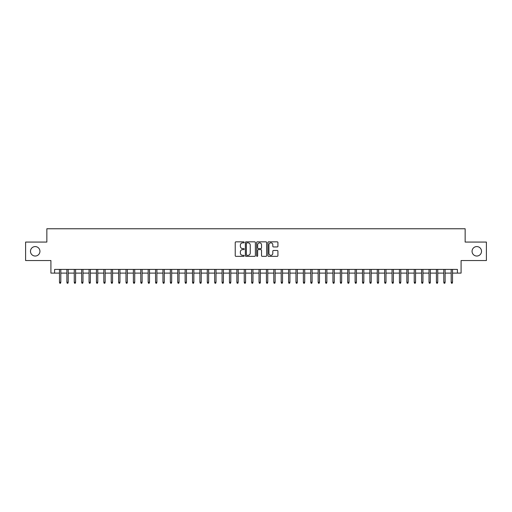 <?xml version="1.0" encoding="UTF-8"?>
<svg xmlns="http://www.w3.org/2000/svg" width="512" height="512" viewBox="0 0 512 512"><rect width="100%" height="100%" fill="white"/><g stroke="black" fill="none" stroke-linecap="round" stroke-linejoin="round"><path stroke-width="0.77" d="M244.173 242.342A0.506 0.506 0 0 0 243.667 241.837L235.962 241.837A0.723 0.723 0 0 0 235.232 242.56L235.232 255.616A0.723 0.723 0 0 0 235.962 256.346L243.667 256.346A0.506 0.506 0 0 0 244.173 255.834A0.506 0.506 0 0 0 243.667 255.328L242.669 255.328A2.323 2.323 0 0 1 240.352 253.005L240.352 251.917A2.323 2.323 0 0 1 242.669 249.6L243.667 249.6A0.506 0.506 0 0 0 244.173 249.088A0.506 0.506 0 0 0 243.667 248.582L242.669 248.582A2.323 2.323 0 0 1 240.352 246.259L240.352 245.171A2.323 2.323 0 0 1 242.669 242.848L243.667 242.848A0.506 0.506 0 0 0 244.173 242.342M472.064 251.309A4.73 4.73 0 0 0 476.794 256.038A4.73 4.73 0 0 0 481.523 251.309A4.73 4.73 0 0 0 476.794 246.579A4.73 4.73 0 0 0 472.064 251.309M30.477 251.309A4.73 4.73 0 0 0 35.206 256.038A4.73 4.73 0 0 0 39.936 251.309A4.73 4.73 0 0 0 35.206 246.579A4.73 4.73 0 0 0 30.477 251.309M277.203 246.95A0.723 0.723 0 0 0 277.926 246.227L277.926 242.56A0.723 0.723 0 0 0 277.203 241.837L268.64 241.837A0.723 0.723 0 0 0 267.917 242.56L267.917 255.616A0.723 0.723 0 0 0 268.64 256.346L277.203 256.346A0.723 0.723 0 0 0 277.926 255.616L277.926 251.194A0.723 0.723 0 0 0 277.203 250.47L273.536 250.47A0.723 0.723 0 0 0 272.813 251.194L272.813 253.389A1.939 1.939 0 0 1 270.874 255.328A1.939 1.939 0 0 1 268.928 253.389L268.928 244.794A1.939 1.939 0 0 1 270.874 242.848A1.939 1.939 0 0 1 272.813 244.794L272.813 246.227A0.723 0.723 0 0 0 273.536 246.95L277.203 246.95M54.605 273.107L54.605 269.414L457.395 269.414L457.395 273.107L461.088 273.107L461.088 260.544L486.4 260.544L486.4 242.067L465.152 242.067L465.152 228.768L46.848 228.768L46.848 242.067L25.6 242.067L25.6 260.544L50.912 260.544L50.912 273.107L59.488 273.107M255.366 242.56A0.723 0.723 0 0 0 254.637 241.837L246.08 241.837A0.723 0.723 0 0 0 245.357 242.56L245.357 255.616A0.723 0.723 0 0 0 246.08 256.346L254.637 256.346A0.723 0.723 0 0 0 255.366 255.616L255.366 242.56M257.363 241.837L265.92 241.837A0.723 0.723 0 0 1 266.643 242.56L266.643 255.616A0.723 0.723 0 0 1 265.92 256.346L262.259 256.346A0.723 0.723 0 0 1 261.53 255.616L261.53 250.323A0.723 0.723 0 0 0 260.806 249.6L258.374 249.6A0.723 0.723 0 0 0 257.651 250.323L257.651 255.834A0.506 0.506 0 0 1 257.146 256.346A0.506 0.506 0 0 1 256.634 255.834L256.634 242.56A0.723 0.723 0 0 1 257.363 241.837M60.813 273.107L66.874 273.107M68.205 273.107L74.266 273.107M75.597 273.107L81.658 273.107M82.989 273.107L89.05 273.107M90.381 273.107L96.435 273.107M97.766 273.107L103.827 273.107M105.158 273.107L111.219 273.107M112.55 273.107L118.611 273.107M119.942 273.107L126.003 273.107M127.328 273.107L133.389 273.107M134.72 273.107L140.781 273.107M142.112 273.107L148.173 273.107M149.504 273.107L155.565 273.107M156.896 273.107L162.95 273.107M164.282 273.107L170.342 273.107M171.674 273.107L177.734 273.107M179.066 273.107L185.126 273.107M186.458 273.107L192.518 273.107M193.843 273.107L199.904 273.107M201.235 273.107L207.296 273.107M208.627 273.107L214.688 273.107M216.019 273.107L222.08 273.107M223.405 273.107L229.466 273.107M230.797 273.107L236.858 273.107M238.189 273.107L244.25 273.107M245.581 273.107L251.642 273.107M252.973 273.107L259.027 273.107M260.358 273.107L266.419 273.107M267.75 273.107L273.811 273.107M275.142 273.107L281.203 273.107M282.534 273.107L288.595 273.107M289.92 273.107L295.981 273.107M297.312 273.107L303.373 273.107M304.704 273.107L310.765 273.107M312.096 273.107L318.157 273.107M319.482 273.107L325.542 273.107M326.874 273.107L332.934 273.107M334.266 273.107L340.326 273.107M341.658 273.107L347.718 273.107M349.05 273.107L355.104 273.107M356.435 273.107L362.496 273.107M363.827 273.107L369.888 273.107M371.219 273.107L377.28 273.107M378.611 273.107L384.672 273.107M385.997 273.107L392.058 273.107M393.389 273.107L399.45 273.107M400.781 273.107L406.842 273.107M408.173 273.107L414.234 273.107M415.565 273.107L421.619 273.107M422.95 273.107L429.011 273.107M430.342 273.107L436.403 273.107M437.734 273.107L443.795 273.107M445.126 273.107L451.187 273.107M452.512 273.107L457.395 273.107M246.88 242.848A0.506 0.506 0 0 0 246.368 243.36L246.368 254.822A0.506 0.506 0 0 0 246.88 255.328L247.93 255.328A2.323 2.323 0 0 0 250.253 253.005L250.253 245.171A2.323 2.323 0 0 0 247.93 242.848L246.88 242.848M261.53 244.826A1.939 1.939 0 0 0 259.59 242.886A1.939 1.939 0 0 0 257.651 244.826L257.651 247.859A0.723 0.723 0 0 0 258.374 248.582L260.806 248.582A0.723 0.723 0 0 0 261.53 247.859L261.53 244.826M59.488 282.272L59.782 283.232L60.518 283.232L60.813 282.272L59.488 282.272L59.488 269.414M60.813 282.272L60.813 269.414M66.874 282.272L67.174 283.232L67.91 283.232L68.205 282.272L66.874 282.272L66.874 269.414M68.205 282.272L68.205 269.414M74.266 282.272L74.56 283.232L75.302 283.232L75.597 282.272L74.266 282.272L74.266 269.414M75.597 282.272L75.597 269.414M81.658 282.272L81.952 283.232L82.694 283.232L82.989 282.272L81.658 282.272L81.658 269.414M82.989 282.272L82.989 269.414M89.05 282.272L89.344 283.232L90.08 283.232L90.381 282.272L89.05 282.272L89.05 269.414M90.381 282.272L90.381 269.414M96.435 282.272L96.736 283.232L97.472 283.232L97.766 282.272L96.435 282.272L96.435 269.414M97.766 282.272L97.766 269.414M103.827 282.272L104.122 283.232L104.864 283.232L105.158 282.272L103.827 282.272L103.827 269.414M105.158 282.272L105.158 269.414M111.219 282.272L111.514 283.232L112.256 283.232L112.55 282.272L111.219 282.272L111.219 269.414M112.55 282.272L112.55 269.414M118.611 282.272L118.906 283.232L119.642 283.232L119.942 282.272L118.611 282.272L118.611 269.414M119.942 282.272L119.942 269.414M126.003 282.272L126.298 283.232L127.034 283.232L127.328 282.272L126.003 282.272L126.003 269.414M127.328 282.272L127.328 269.414M133.389 282.272L133.69 283.232L134.426 283.232L134.72 282.272L133.389 282.272L133.389 269.414M134.72 282.272L134.72 269.414M140.781 282.272L141.075 283.232L141.818 283.232L142.112 282.272L140.781 282.272L140.781 269.414M142.112 282.272L142.112 269.414M148.173 282.272L148.467 283.232L149.21 283.232L149.504 282.272L148.173 282.272L148.173 269.414M149.504 282.272L149.504 269.414M155.565 282.272L155.859 283.232L156.595 283.232L156.896 282.272L155.565 282.272L155.565 269.414M156.896 282.272L156.896 269.414M162.95 282.272L163.251 283.232L163.987 283.232L164.282 282.272L162.95 282.272L162.95 269.414M164.282 282.272L164.282 269.414M170.342 282.272L170.637 283.232L171.379 283.232L171.674 282.272L170.342 282.272L170.342 269.414M171.674 282.272L171.674 269.414M177.734 282.272L178.029 283.232L178.771 283.232L179.066 282.272L177.734 282.272L177.734 269.414M179.066 282.272L179.066 269.414M185.126 282.272L185.421 283.232L186.157 283.232L186.458 282.272L185.126 282.272L185.126 269.414M186.458 282.272L186.458 269.414M192.518 282.272L192.813 283.232L193.549 283.232L193.843 282.272L192.518 282.272L192.518 269.414M193.843 282.272L193.843 269.414M199.904 282.272L200.198 283.232L200.941 283.232L201.235 282.272L199.904 282.272L199.904 269.414M201.235 282.272L201.235 269.414M207.296 282.272L207.59 283.232L208.333 283.232L208.627 282.272L207.296 282.272L207.296 269.414M208.627 282.272L208.627 269.414M214.688 282.272L214.982 283.232L215.718 283.232L216.019 282.272L214.688 282.272L214.688 269.414M216.019 282.272L216.019 269.414M222.08 282.272L222.374 283.232L223.11 283.232L223.405 282.272L222.08 282.272L222.08 269.414M223.405 282.272L223.405 269.414M229.466 282.272L229.766 283.232L230.502 283.232L230.797 282.272L229.466 282.272L229.466 269.414M230.797 282.272L230.797 269.414M236.858 282.272L237.152 283.232L237.894 283.232L238.189 282.272L236.858 282.272L236.858 269.414M238.189 282.272L238.189 269.414M244.25 282.272L244.544 283.232L245.286 283.232L245.581 282.272L244.25 282.272L244.25 269.414M245.581 282.272L245.581 269.414M251.642 282.272L251.936 283.232L252.672 283.232L252.973 282.272L251.642 282.272L251.642 269.414M252.973 282.272L252.973 269.414M259.027 282.272L259.328 283.232L260.064 283.232L260.358 282.272L259.027 282.272L259.027 269.414M260.358 282.272L260.358 269.414M266.419 282.272L266.714 283.232L267.456 283.232L267.75 282.272L266.419 282.272L266.419 269.414M267.75 282.272L267.75 269.414M273.811 282.272L274.106 283.232L274.848 283.232L275.142 282.272L273.811 282.272L273.811 269.414M275.142 282.272L275.142 269.414M281.203 282.272L281.498 283.232L282.234 283.232L282.534 282.272L281.203 282.272L281.203 269.414M282.534 282.272L282.534 269.414M288.595 282.272L288.89 283.232L289.626 283.232L289.92 282.272L288.595 282.272L288.595 269.414M289.92 282.272L289.92 269.414M295.981 282.272L296.282 283.232L297.018 283.232L297.312 282.272L295.981 282.272L295.981 269.414M297.312 282.272L297.312 269.414M303.373 282.272L303.667 283.232L304.41 283.232L304.704 282.272L303.373 282.272L303.373 269.414M304.704 282.272L304.704 269.414M310.765 282.272L311.059 283.232L311.802 283.232L312.096 282.272L310.765 282.272L310.765 269.414M312.096 282.272L312.096 269.414M318.157 282.272L318.451 283.232L319.187 283.232L319.482 282.272L318.157 282.272L318.157 269.414M319.482 282.272L319.482 269.414M325.542 282.272L325.843 283.232L326.579 283.232L326.874 282.272L325.542 282.272L325.542 269.414M326.874 282.272L326.874 269.414M332.934 282.272L333.229 283.232L333.971 283.232L334.266 282.272L332.934 282.272L332.934 269.414M334.266 282.272L334.266 269.414M340.326 282.272L340.621 283.232L341.363 283.232L341.658 282.272L340.326 282.272L340.326 269.414M341.658 282.272L341.658 269.414M347.718 282.272L348.013 283.232L348.749 283.232L349.05 282.272L347.718 282.272L347.718 269.414M349.05 282.272L349.05 269.414M355.104 282.272L355.405 283.232L356.141 283.232L356.435 282.272L355.104 282.272L355.104 269.414M356.435 282.272L356.435 269.414M362.496 282.272L362.79 283.232L363.533 283.232L363.827 282.272L362.496 282.272L362.496 269.414M363.827 282.272L363.827 269.414M369.888 282.272L370.182 283.232L370.925 283.232L371.219 282.272L369.888 282.272L369.888 269.414M371.219 282.272L371.219 269.414M377.28 282.272L377.574 283.232L378.31 283.232L378.611 282.272L377.28 282.272L377.28 269.414M378.611 282.272L378.611 269.414M384.672 282.272L384.966 283.232L385.702 283.232L385.997 282.272L384.672 282.272L384.672 269.414M385.997 282.272L385.997 269.414M392.058 282.272L392.358 283.232L393.094 283.232L393.389 282.272L392.058 282.272L392.058 269.414M393.389 282.272L393.389 269.414M399.45 282.272L399.744 283.232L400.486 283.232L400.781 282.272L399.45 282.272L399.45 269.414M400.781 282.272L400.781 269.414M406.842 282.272L407.136 283.232L407.878 283.232L408.173 282.272L406.842 282.272L406.842 269.414M408.173 282.272L408.173 269.414M414.234 282.272L414.528 283.232L415.264 283.232L415.565 282.272L414.234 282.272L414.234 269.414M415.565 282.272L415.565 269.414M421.619 282.272L421.92 283.232L422.656 283.232L422.95 282.272L421.619 282.272L421.619 269.414M422.95 282.272L422.95 269.414M429.011 282.272L429.306 283.232L430.048 283.232L430.342 282.272L429.011 282.272L429.011 269.414M430.342 282.272L430.342 269.414M436.403 282.272L436.698 283.232L437.44 283.232L437.734 282.272L436.403 282.272L436.403 269.414M437.734 282.272L437.734 269.414M443.795 282.272L444.09 283.232L444.826 283.232L445.126 282.272L443.795 282.272L443.795 269.414M445.126 282.272L445.126 269.414M451.187 282.272L451.482 283.232L452.218 283.232L452.512 282.272L451.187 282.272L451.187 269.414M452.512 282.272L452.512 269.414"/></g></svg>
